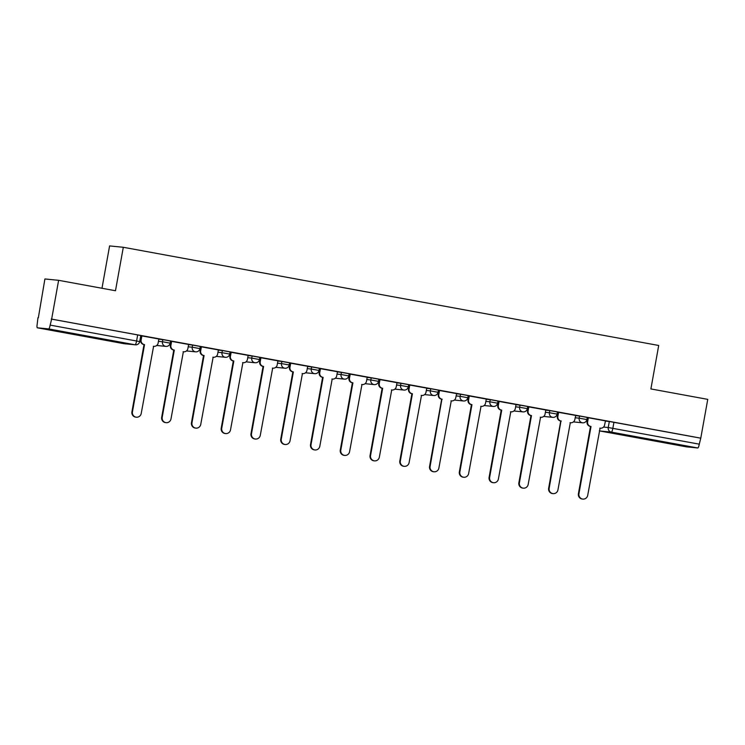 <?xml version="1.0" encoding="UTF-8"?>
<svg xmlns="http://www.w3.org/2000/svg" width="745" height="745" viewBox="0 0 745 745"><rect width="100%" height="100%" fill="white"/><g stroke="black" fill="none" stroke-linecap="round" stroke-linejoin="round"><path stroke-width="1.12" d="M170.465 340.996L162.829 339.599L162.447 341.741L170.158 343.147L170.549 341.005M200.228 346.462L192.601 345.056L192.21 347.207L199.93 348.604L200.312 346.462M230 351.919L222.364 350.513L221.982 352.664L229.693 354.061L230.084 351.919M259.763 357.377L252.127 355.98L251.745 358.122L259.456 359.518L259.847 357.377M289.526 362.834L281.899 361.437L281.508 363.579L289.228 364.985L289.609 362.834M319.298 368.291L311.661 366.894L311.28 369.036L318.99 370.442L319.382 368.3M349.06 373.757L341.424 372.351L341.042 374.502L348.753 375.899L349.144 373.757M378.823 379.214L371.196 377.808L370.805 379.959L378.525 381.356L378.907 379.214M408.595 384.671L400.959 383.275L400.577 385.416L408.288 386.813L408.679 384.671M438.358 390.129L430.722 388.732L430.34 390.874L438.051 392.28L438.442 390.129M468.121 395.586L460.494 394.189L460.103 396.331L467.823 397.737L468.205 395.595M497.893 401.052L490.257 399.646L489.875 401.788L497.586 403.194L497.967 401.052M527.656 406.509L520.019 405.103L519.638 407.254L527.348 408.651L527.739 406.509M557.418 411.966L549.791 410.57L549.4 412.711L557.12 414.108L557.502 411.966M587.19 417.424L579.554 416.027L579.172 418.169L586.883 419.575L587.265 417.424M659.437 441.673L677.754 444.728L652.983 440.072L647.349 439.252L659.437 441.673M69.462 333.481L87.789 336.526L63.008 331.87L57.374 331.05L69.462 333.481M58.622 280.316L115.484 290.746L123.307 247.284L658.71 345.475L650.888 388.937L707.75 399.367L700.775 438.153L51.647 319.111L58.622 280.316L44.914 278.956L38.33 317.817M140.6 336.572L141.205 336.684M170.363 342.029L170.968 342.141M200.126 347.487L200.731 347.598M229.898 352.944L230.503 353.055M259.66 358.401L260.266 358.513M289.423 363.867L290.029 363.97M319.195 369.324L319.801 369.436M348.958 374.782L349.563 374.893M378.721 380.239L379.326 380.35M408.493 385.696L409.098 385.808M438.256 391.162L438.861 391.265M468.018 396.619L468.624 396.731M497.79 402.077L498.396 402.188M527.553 407.534L528.158 407.645M557.316 412.991L557.921 413.103M587.088 418.457L587.693 418.56M101.981 288.268L109.599 245.915L123.307 247.284M37.939 317.743L37.25 323.824A3.958 0.801 -79.6 0 0 37.334 327.8L48.658 328.927A3.958 0.801 -79.6 0 0 50.157 325.109L139.697 341.583L140.786 335.539L137.685 334.924L136.596 340.959A3.958 0.801 -79.6 0 1 135.096 344.786L48.658 328.927M51.647 319.111L50.157 325.109M123.772 343.65A3.958 3.958 0 0 0 124.089 343.696A3.958 3.883 95.7 0 1 123.782 343.65A3.958 0.801 100.4 0 1 123.754 343.65A3.958 0.801 100.4 0 1 123.772 343.65L37.334 327.8A3.958 0.801 -79.6 0 0 37.352 327.8L123.782 343.65L135.096 344.786A3.958 3.883 95.7 0 0 135.404 344.823A3.958 3.958 0 0 0 139.697 341.583M605.303 421.083L609.317 421.484L608.237 427.528L699.285 444.16A3.958 0.801 100.4 0 1 697.786 447.978L686.471 446.851A3.958 0.801 100.4 0 1 686.462 446.851A3.958 0.801 100.4 0 1 686.443 446.842M699.285 444.16L700.775 438.153M588.308 417.74L587.712 417.684L587.107 421.8A3.958 3.883 -84.3 0 0 590.226 426.401L591.027 426.503L578.93 493.749A4.554 4.461 95.7 0 0 582.86 499.085A4.554 4.461 95.7 0 0 587.703 495.36L600.088 428.161A3.958 3.883 95.7 0 0 604.605 424.967L605.48 420.897L588.308 417.74M558.601 412.292L557.865 416.39A3.958 3.883 95.7 0 0 560.976 420.99L549.158 488.292A4.554 4.461 95.7 0 0 553.097 493.628A4.554 4.461 95.7 0 0 557.94 489.903L570.325 422.704A3.958 3.883 95.7 0 0 574.842 419.51L575.717 415.431L558.079 412.246M545.815 409.964L528.177 406.77L527.572 410.877A3.958 3.883 -84.3 0 0 530.691 415.477L531.492 415.58L519.395 482.835A4.554 4.461 95.7 0 0 523.335 488.171A4.554 4.461 95.7 0 0 528.177 484.446L540.563 417.247A3.958 3.883 95.7 0 0 545.079 414.043L545.815 409.955M516.043 404.507L498.414 401.304L497.809 405.42A3.958 3.883 -84.3 0 0 500.929 410.02L501.73 410.123L489.633 477.368A4.554 4.461 95.7 0 0 493.572 482.713A4.554 4.461 95.7 0 0 498.405 478.979L510.791 411.789A3.958 3.883 95.7 0 0 515.307 408.586L516.052 404.488M486.28 399.041L468.642 395.846L468.046 399.963A3.958 3.883 -84.3 0 0 471.157 404.563L471.967 404.665L459.861 471.911A4.554 4.461 95.7 0 0 463.8 477.256A4.554 4.461 95.7 0 0 468.642 473.522L481.028 406.332A3.958 3.883 95.7 0 0 485.544 403.129L486.28 399.031M439.531 390.464L438.796 394.552A3.958 3.883 95.7 0 0 441.915 399.152L430.098 466.454A4.554 4.461 95.7 0 0 434.037 471.79A4.554 4.461 95.7 0 0 438.88 468.065L451.265 400.866A3.958 3.883 95.7 0 0 455.782 397.672L456.648 393.602L439.01 390.417M426.745 388.126L409.117 384.932L408.511 389.048A3.958 3.883 -84.3 0 0 411.631 393.639L412.432 393.751L400.335 460.997A4.554 4.461 95.7 0 0 404.274 466.333A4.554 4.461 95.7 0 0 409.107 462.608L421.493 395.409A3.958 3.883 95.7 0 0 426.01 392.215L426.755 388.117M396.983 382.669L379.345 379.475L378.749 383.582A3.958 3.883 -84.3 0 0 381.859 388.182L382.669 388.285L370.563 455.54A4.554 4.461 95.7 0 0 374.502 460.876A4.554 4.461 95.7 0 0 379.345 457.151L391.73 389.952A3.958 3.883 95.7 0 0 396.247 386.748L396.983 382.66M367.22 377.212L349.582 374.009L348.977 378.125A3.958 3.883 -84.3 0 0 352.096 382.725L352.897 382.828L340.8 450.082A4.554 4.461 95.7 0 0 344.739 455.419A4.554 4.461 95.7 0 0 349.582 451.684L361.968 384.495A3.958 3.883 95.7 0 0 366.484 381.291L367.22 377.194M337.448 371.746L319.819 368.551L319.214 372.668A3.958 3.883 -84.3 0 0 322.334 377.268L323.134 377.37L311.038 444.616A4.554 4.461 95.7 0 0 314.977 449.961A4.554 4.461 95.7 0 0 319.81 446.227L332.196 379.037A3.958 3.883 95.7 0 0 336.712 375.834L337.457 371.736M307.685 366.289L290.187 363.122M277.922 360.831L260.284 357.637L259.679 361.753A3.958 3.883 -84.3 0 0 262.799 366.344L263.6 366.456L251.503 433.702A4.554 4.461 95.7 0 0 255.442 439.038A4.554 4.461 95.7 0 0 260.284 435.313L272.67 368.114A3.958 3.883 95.7 0 0 277.187 364.92L277.922 360.822M248.15 355.374L230.522 352.18L229.916 356.296A3.958 3.883 -84.3 0 0 233.036 360.887L233.837 360.99L221.74 428.245A4.554 4.461 95.7 0 0 225.679 433.581A4.554 4.461 95.7 0 0 230.512 429.856L242.898 362.657A3.958 3.883 95.7 0 0 247.415 359.463L248.16 355.365M218.387 349.917L200.75 346.714L200.154 350.83A3.958 3.883 -84.3 0 0 203.264 355.43L204.074 355.533L191.977 422.788A4.554 4.461 95.7 0 0 195.907 428.124A4.554 4.461 95.7 0 0 200.75 424.389L213.135 357.2A3.958 3.883 95.7 0 0 217.652 353.996L218.387 349.899M188.625 344.451L171.126 341.285M158.853 338.994L141.224 335.799L140.619 339.916A3.958 3.883 -84.3 0 0 143.738 344.516L144.539 344.618L132.442 411.864A4.554 4.461 95.7 0 0 136.382 417.2A4.554 4.461 95.7 0 0 141.215 413.475L153.6 346.276A3.958 3.883 95.7 0 0 158.126 343.082L158.862 338.984M158.825 339.199L162.829 339.599M188.587 344.656L192.601 345.056M218.35 350.122L222.364 350.513M248.113 355.579L252.127 355.98M277.885 361.036L281.899 361.437M307.648 366.493L311.661 366.894M337.411 371.951L341.424 372.351M367.183 377.408L371.196 377.808M396.945 382.874L400.959 383.275M426.708 388.331L430.722 388.732M456.48 393.788L460.494 394.189M486.243 399.246L490.257 399.646M516.006 404.703L520.019 405.103M545.778 410.169L549.791 410.57M575.54 415.626L579.554 416.027M140.637 336.358L141.243 336.47M170.4 341.825L171.005 341.927M200.163 347.282L200.768 347.394M229.935 352.739L230.54 352.851M259.698 358.196L260.303 358.308M289.46 363.653L290.066 363.765M319.233 369.12L319.838 369.222M348.995 374.577L349.601 374.688M378.758 380.034L379.363 380.146M408.53 385.491L409.135 385.603M438.293 390.948L438.898 391.06M468.056 396.405L468.661 396.517M497.828 401.872L498.433 401.983M527.59 407.329L528.196 407.44M557.353 412.786L557.958 412.898M587.125 418.243L587.731 418.355M587.74 418.308L587.135 418.196M51.247 319.065L137.685 334.924M700.375 438.116L609.317 421.484M557.968 412.851L557.362 412.739M528.205 407.394L527.6 407.282M498.442 401.928L497.837 401.816M468.67 396.47L468.065 396.359M438.907 391.013L438.302 390.901M409.145 385.556L408.539 385.444M379.373 380.099L378.767 379.987M349.61 374.633L349.005 374.521M319.847 369.175L319.242 369.064M290.075 363.718L289.47 363.607M260.312 358.261L259.707 358.149M230.55 352.804L229.944 352.692M200.778 347.338L200.172 347.235M171.015 341.881L170.409 341.769M141.252 336.423L140.647 336.312M588.364 417.759L587.628 421.847A3.958 3.883 95.7 0 0 590.738 426.447L591.027 426.503M600.396 428.207L599.883 428.151A3.958 3.883 -84.3 0 1 599.8 428.142L600.088 428.161M582.86 499.085L582.348 499.038A4.554 4.461 -84.3 0 1 578.409 493.702L590.506 426.447M561.264 421.046L560.454 420.934A3.958 3.883 -84.3 0 1 557.344 416.343L558.079 412.236M570.633 422.75L570.111 422.694A3.958 3.883 -84.3 0 1 570.037 422.685L570.325 422.704M553.097 493.628L552.576 493.581A4.554 4.461 -84.3 0 1 548.646 488.236L560.743 420.99M528.829 406.835L528.093 410.933A3.958 3.883 95.7 0 0 531.213 415.533L531.492 415.58M540.87 417.293L540.349 417.237A3.958 3.883 -84.3 0 1 540.265 417.228M523.335 488.171L522.813 488.115A4.554 4.461 -84.3 0 1 518.874 482.779L530.98 415.533M499.066 401.378L498.331 405.476A3.958 3.883 95.7 0 0 501.441 410.076L501.73 410.123M511.098 411.827L510.586 411.78A3.958 3.883 -84.3 0 1 510.502 411.771L510.791 411.789M493.572 482.713L493.05 482.658A4.554 4.461 -84.3 0 1 489.111 477.321L501.208 410.076M469.303 395.921L468.568 400.018A3.958 3.883 95.7 0 0 471.678 404.61L471.967 404.665M481.335 406.37L480.814 406.323A3.958 3.883 -84.3 0 1 480.739 406.314L481.028 406.332M463.8 477.256L463.278 477.2A4.554 4.461 -84.3 0 1 459.348 471.864L471.445 404.61M442.195 399.208L441.394 399.106A3.958 3.883 -84.3 0 1 438.274 394.505L439.019 390.399M451.572 400.912L451.051 400.857A3.958 3.883 -84.3 0 1 450.967 400.857L451.265 400.866M434.037 471.79L433.515 471.743A4.554 4.461 -84.3 0 1 429.576 466.407L441.683 399.152M409.769 384.997L409.033 389.095A3.958 3.883 95.7 0 0 412.143 393.695L412.432 393.751M421.8 395.455L421.288 395.399A3.958 3.883 -84.3 0 1 421.204 395.39M404.274 466.333L403.753 466.286A4.554 4.461 -84.3 0 1 399.814 460.941L411.911 393.695M380.006 379.54L379.27 383.638A3.958 3.883 95.7 0 0 382.381 388.238L382.669 388.285M392.038 389.998L391.516 389.942A3.958 3.883 -84.3 0 1 391.442 389.933L391.73 389.952M374.502 460.876L373.981 460.82A4.554 4.461 -84.3 0 1 370.051 455.484L382.148 388.238M350.234 374.083L349.498 378.181A3.958 3.883 95.7 0 0 352.618 382.781L352.897 382.828M362.275 384.532L361.753 384.485A3.958 3.883 -84.3 0 1 361.67 384.476M344.739 455.419L344.218 455.363A4.554 4.461 -84.3 0 1 340.279 450.027L352.385 382.781M320.471 368.626L319.735 372.724A3.958 3.883 95.7 0 0 322.846 377.315L323.134 377.37M332.503 379.075L331.991 379.028A3.958 3.883 -84.3 0 1 331.907 379.019L332.196 379.037M314.977 449.961L314.455 449.906A4.554 4.461 -84.3 0 1 310.516 444.569L322.613 377.324M290.708 363.169L289.973 367.257A3.958 3.883 95.7 0 0 293.083 371.857L292.562 371.811A3.958 3.883 -84.3 0 1 289.451 367.211L290.187 363.113M293.372 371.913L281.265 439.159A4.554 4.461 95.7 0 0 285.205 444.495A4.554 4.461 95.7 0 0 290.047 440.77L302.433 373.571A3.958 3.883 95.7 0 0 302.74 373.618L302.219 373.562A3.958 3.883 -84.3 0 1 302.144 373.562M285.205 444.495L284.683 444.448A4.554 4.461 -84.3 0 1 280.753 439.112L292.85 371.857M302.74 373.618A3.958 3.883 95.7 0 0 306.949 370.377L307.685 366.279M260.936 357.702L260.201 361.8A3.958 3.883 95.7 0 0 263.32 366.4L263.6 366.456M272.977 368.16L272.456 368.104A3.958 3.883 -84.3 0 1 272.372 368.095L272.67 368.114M255.442 439.038L254.92 438.991A4.554 4.461 -84.3 0 1 250.981 433.646L263.087 366.4M231.174 352.245L230.438 356.343A3.958 3.883 95.7 0 0 233.548 360.943L233.837 360.99M243.205 362.703L242.693 362.647A3.958 3.883 -84.3 0 1 242.609 362.638L242.898 362.657M225.679 433.581L225.158 433.525A4.554 4.461 -84.3 0 1 221.218 428.189L233.315 360.943M201.411 346.788L200.675 350.886A3.958 3.883 95.7 0 0 203.785 355.486L204.074 355.533M213.442 357.237L212.921 357.19A3.958 3.883 -84.3 0 1 212.847 357.181L213.135 357.2M195.907 428.124L195.386 428.068A4.554 4.461 -84.3 0 1 191.456 422.732L203.553 355.486M171.639 341.331L170.903 345.429A3.958 3.883 95.7 0 0 174.023 350.02L173.501 349.973A3.958 3.883 -84.3 0 1 170.382 345.373L171.126 341.275M174.302 350.076L162.205 417.321A4.554 4.461 95.7 0 0 166.144 422.666A4.554 4.461 95.7 0 0 170.987 418.932L183.372 351.742A3.958 3.883 95.7 0 0 183.68 351.78L183.158 351.733A3.958 3.883 -84.3 0 1 183.074 351.724M166.144 422.666L165.623 422.611A4.554 4.461 -84.3 0 1 161.684 417.274L173.79 350.029M183.68 351.78A3.958 3.883 95.7 0 0 187.889 348.539L188.625 344.441M141.876 335.874L141.14 339.971A3.958 3.883 95.7 0 0 144.251 344.562L144.539 344.618M153.917 346.323L153.395 346.276A3.958 3.883 -84.3 0 1 153.312 346.267M136.382 417.2L135.86 417.153A4.554 4.461 -84.3 0 1 131.921 411.817L144.018 344.562M603.534 427.062L608.237 427.528A3.958 3.883 -84.3 0 0 611.347 432.128L600.032 431.001L686.471 446.851L600.023 430.992A3.958 0.801 100.4 0 0 600.032 431.001A3.958 3.883 -84.3 0 1 599.325 430.796A3.958 3.958 0 0 0 600.023 430.992M697.786 447.978L611.347 432.128A3.958 0.801 -79.6 0 0 612.846 428.31L613.936 422.266M158.434 341.34L162.447 341.741A3.958 3.883 95.7 0 0 165.558 346.341A3.958 3.883 -84.3 0 0 165.874 346.388A3.958 3.958 0 0 0 170.158 343.147M188.196 346.807L192.21 347.207A3.958 3.883 95.7 0 0 195.33 351.798A3.958 3.883 -84.3 0 0 195.637 351.845A3.958 3.958 0 0 0 199.93 348.604M217.968 352.264L221.982 352.664A3.958 3.883 95.7 0 0 225.092 357.255A3.958 3.883 -84.3 0 0 225.4 357.302A3.958 3.958 0 0 0 229.693 354.061M247.731 357.721L251.745 358.122A3.958 3.883 95.7 0 0 254.855 362.722A3.958 3.883 -84.3 0 0 255.172 362.759A3.958 3.958 0 0 0 259.456 359.518M277.494 363.178L281.508 363.579A3.958 3.883 95.7 0 0 284.627 368.179A3.958 3.883 -84.3 0 0 284.935 368.226A3.958 3.958 0 0 0 289.228 364.985M307.266 368.635L311.28 369.036A3.958 3.883 95.7 0 0 314.39 373.636A3.958 3.883 -84.3 0 0 314.697 373.683A3.958 3.958 0 0 0 318.99 370.442M337.029 374.102L341.042 374.502A3.958 3.883 95.7 0 0 344.153 379.093A3.958 3.883 -84.3 0 0 344.469 379.14A3.958 3.958 0 0 0 348.753 375.899M366.791 379.559L370.805 379.959A3.958 3.883 95.7 0 0 373.925 384.55A3.958 3.883 -84.3 0 0 374.232 384.597A3.958 3.958 0 0 0 378.525 381.356M396.563 385.016L400.577 385.416A3.958 3.883 95.7 0 0 403.688 390.017A3.958 3.883 -84.3 0 0 403.995 390.054A3.958 3.958 0 0 0 408.288 386.813M426.326 390.473L430.34 390.874A3.958 3.883 95.7 0 0 433.45 395.474A3.958 3.883 -84.3 0 0 433.767 395.521A3.958 3.958 0 0 0 438.051 392.28M456.089 395.93L460.103 396.331A3.958 3.883 95.7 0 0 463.222 400.931A3.958 3.883 -84.3 0 0 463.53 400.978A3.958 3.958 0 0 0 467.823 397.737M485.861 401.397L489.875 401.788A3.958 3.883 95.7 0 0 492.985 406.388A3.958 3.883 -84.3 0 0 493.292 406.435A3.958 3.958 0 0 0 497.586 403.194M515.624 406.854L519.638 407.254A3.958 3.883 95.7 0 0 522.748 411.845A3.958 3.883 -84.3 0 0 523.064 411.892A3.958 3.958 0 0 0 527.348 408.651M545.387 412.311L549.4 412.711A3.958 3.883 95.7 0 0 552.52 417.312A3.958 3.883 -84.3 0 0 552.827 417.349A3.958 3.958 0 0 0 557.12 414.108M575.159 417.768L579.172 418.169A3.958 3.883 95.7 0 0 582.283 422.769A3.958 3.883 -84.3 0 0 582.59 422.815A3.958 3.958 0 0 0 586.883 419.575M590.738 426.447L590.226 426.401M587.628 421.847L587.107 421.8M578.93 493.749L578.409 493.702M560.976 420.99L560.454 420.934M557.865 416.39L557.344 416.343M549.158 488.292L548.646 488.236M531.213 415.533L530.691 415.477M528.093 410.933L527.572 410.877M519.395 482.835L518.874 482.779M501.441 410.076L500.929 410.02M498.331 405.476L497.809 405.42M489.633 477.368L489.111 477.321M471.678 404.61L471.157 404.563M468.568 400.018L468.046 399.963M459.861 471.911L459.348 471.864M441.915 399.152L441.394 399.106M438.796 394.552L438.274 394.505M430.098 466.454L429.576 466.407M412.143 393.695L411.631 393.639M409.033 389.095L408.511 389.048M400.335 460.997L399.814 460.941M382.381 388.238L381.859 388.182M379.27 383.638L378.749 383.582M370.563 455.54L370.051 455.484M352.618 382.781L352.096 382.725M349.498 378.181L348.977 378.125M340.8 450.082L340.279 450.027M322.846 377.315L322.334 377.268M319.735 372.724L319.214 372.668M311.038 444.616L310.516 444.569M293.083 371.857L292.562 371.811M289.973 367.257L289.451 367.211M281.265 439.159L280.753 439.112M263.32 366.4L262.799 366.344M260.201 361.8L259.679 361.753M251.503 433.702L250.981 433.646M233.548 360.943L233.036 360.887M230.438 356.343L229.916 356.296M221.74 428.245L221.218 428.189M203.785 355.486L203.264 355.43M200.675 350.886L200.154 350.83M191.977 422.788L191.456 422.732M174.023 350.02L173.501 349.973M170.903 345.429L170.382 345.373M162.205 417.321L161.684 417.274M144.251 344.562L143.738 344.516M141.14 339.971L140.619 339.916M132.442 411.864L131.921 411.817M582.59 422.815L573.436 421.903M552.827 417.349L543.673 416.436M523.064 411.892L513.91 410.979M493.292 406.435L484.138 405.522M463.53 400.978L454.376 400.065M433.767 395.521L424.613 394.608M403.995 390.054L394.841 389.141M374.232 384.597L365.078 383.684M344.469 379.14L335.315 378.227M314.697 373.683L305.543 372.77M284.935 368.226L275.78 367.313M255.172 362.759L246.018 361.846M225.4 357.302L216.246 356.389M195.637 351.845L186.483 350.932M165.874 346.388L156.72 345.475M124.089 343.696L135.404 344.823"/></g></svg>

